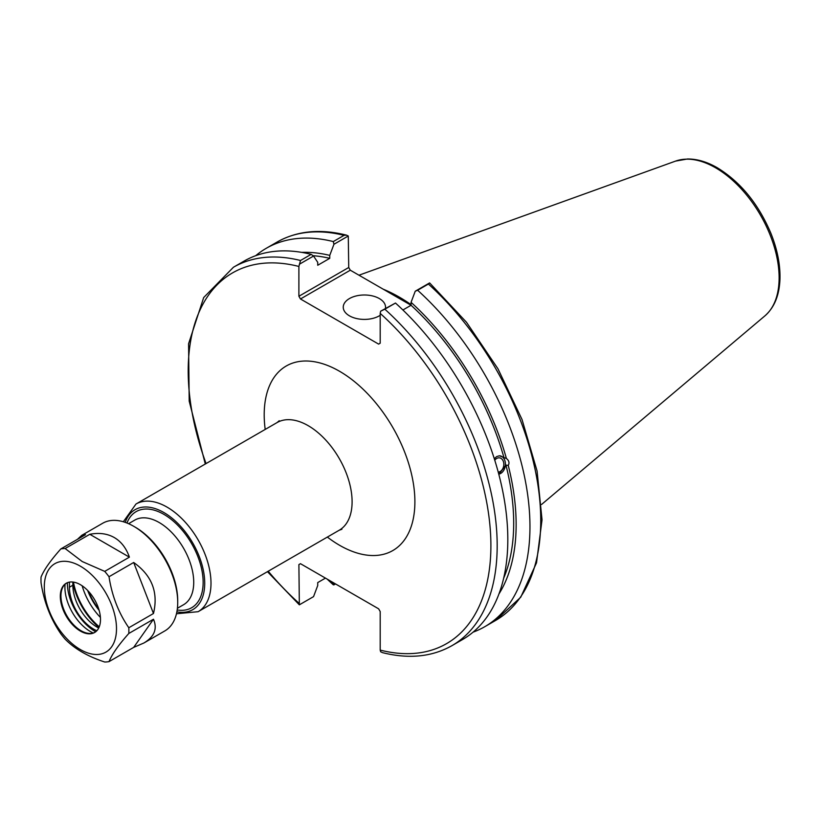<?xml version="1.0" encoding="UTF-8"?>
<svg xmlns="http://www.w3.org/2000/svg" width="821" height="821" viewBox="0 0 821 821"><rect width="100%" height="100%" fill="white"/><g stroke="black" fill="none" stroke-linecap="round" stroke-linejoin="round"><path stroke-width="1.23" d="M99.146 610.362A42.179 24.353 60 0 1 87.631 590.422M267.451 571.662L299.347 604.831L298.895 564.591L300.465 563.688L378.625 608.823L380.195 611.532L380.195 650.088L380.657 651.771L382.504 652.644C408.848 659.222 431.979 656.903 451.93 645.675A218.478 126.147 -120 0 0 384.854 309.189L380.657 311.19L380.195 313.396L380.195 343.199L378.625 344.112L300.465 298.977L350.3 270.201L348.73 267.492L298.895 296.258L300.465 298.977M298.895 296.258L298.895 266.456L300.517 260.493A218.478 126.147 -120 0 0 233.441 267.246L203.69 297.541L188.573 343.783L189.199 401.141L205.291 464.009M300.465 563.688L298.895 564.591M325.455 578.117L317.727 582.582L317.727 585.517L313.55 596.631L299.347 604.831M299.347 264.249L313.55 256.049L311.159 254.356A218.478 126.147 -120 0 0 244.083 261.099L233.441 267.246M313.55 256.049L317.727 262.33L317.727 265.265L329.755 258.328L329.755 255.382L333.942 244.278L348.278 235.996L348.73 267.492M494.776 460.242A7.194 5.326 -81.1 0 1 499.568 457.872A7.194 5.326 -81.1 0 1 503.54 462.038A7.194 5.326 -81.1 0 1 498.234 472.126M494.293 458.723L496.643 456.599L499.363 455.788L506.403 458.487C509.03 460.56 509.646 462.88 508.25 465.425L505.952 465.066L498.809 474.292M498.778 474.158A9.318 6.896 98.9 0 0 505.387 465.045A9.318 6.896 98.9 0 0 500.153 455.819M451.93 645.675L462.562 639.528A218.478 126.147 -120 0 0 395.486 303.041L380.657 311.19M504.104 458.128A202.643 116.993 -120 0 0 411.064 305.268L402.906 309.979M506.403 458.487A206.092 118.994 -120 0 0 411.064 302.333L411.064 305.268L350.3 270.201M335.532 583.936L333.942 584.86L331.941 581.863M346.421 235.124C320.077 228.546 296.945 230.865 277.005 242.103A218.478 126.147 60 0 1 344.071 235.35L346.421 235.134L348.278 235.996M344.071 235.35L333.295 241.569L333.942 244.278M333.295 241.569A218.478 126.147 -120 0 0 266.22 248.322A218.478 126.147 -120 0 0 255.721 255.69M327.189 579.123A218.478 126.147 -120 0 0 333.295 584.809L333.942 584.86M428.408 284.035L429.681 282.978L466.492 322.263L497.978 368.814L522.033 419.51L537.067 470.977L542.034 519.806L536.524 562.826L520.73 597.226L495.484 620.522L484.708 626.741A218.478 126.147 -120 0 0 417.632 290.254L428.408 284.035A218.478 126.147 60 0 1 495.484 620.522M411.064 304.632A155.056 89.52 -120 0 0 383.202 289.197M429.578 282.937L415.241 291.219L411.064 302.333M311.159 254.356L300.517 260.493M473.07 632.16A218.478 126.147 -120 0 0 484.708 626.741M384.854 309.189L395.486 303.041M415.241 291.219L417.632 290.254M380.195 315.305A21.141 12.202 180 0 1 356.878 318.61A21.141 12.202 180 0 1 343.25 307.198A21.141 12.202 180 0 1 356.304 295.919A21.141 12.202 180 0 1 379.343 298.567A21.141 12.202 180 0 1 385.542 307.198A21.141 12.202 180 0 1 385.429 308.429M498.952 593.942A206.092 118.994 -120 0 0 508.25 465.425M329.755 255.382A206.092 118.994 -120 0 0 301.759 252.386M503.663 578.21A202.643 116.993 -120 0 0 505.952 465.066M329.755 258.328A202.643 116.993 -120 0 0 313.088 255.721M73.449 582.11A48.839 28.191 -120 0 0 99.249 626.792M60.846 548.921L85.507 534.676L81.731 535.354L102.687 523.254A62.15 35.888 60 0 1 133.761 526.333A62.15 35.888 60 0 1 133.772 526.333L135.332 527.236A59.933 34.605 60 0 1 177.716 600.644L177.716 602.45A62.15 35.888 60 0 1 164.847 630.908L143.88 643.007C154.379 636.706 157.57 628.783 153.476 619.229L128.805 633.473C118.552 644.967 111.964 654.347 109.019 661.623A62.15 35.888 -120 0 1 104.719 662.013C87.868 656.502 74.68 648.888 65.136 639.159A62.15 35.888 -120 0 1 60.846 633.812C50.594 618.921 43.995 601.916 41.05 582.797A62.15 35.888 -120 0 1 41.05 577.071C43.995 569.795 50.594 560.415 60.846 548.921A62.15 35.888 -120 0 1 65.136 548.531L82.213 561.533L104.719 571.385A62.15 35.888 -120 0 1 109.019 576.732C111.964 595.841 118.552 612.846 128.805 627.747A62.15 35.888 -120 0 1 128.805 633.473M100.408 617.413A45.73 26.405 60 0 1 82.162 585.794M72.864 582.818A49.948 28.838 -120 0 0 98.961 627.48M98.715 628.003A34.184 19.735 60 0 1 72.864 585.229L72.864 582.027M96.837 630.723A34.184 19.735 60 0 1 69.416 587.231L69.416 582.12M95.698 631.76A39.295 22.68 60 0 1 67.373 582.705M93.235 633.001A36.103 20.843 60 0 1 64.921 587.354A36.103 20.843 60 0 1 65.064 584.213M66.511 583.105A28.417 16.399 -120 0 0 62.263 588.411A28.417 16.399 -120 0 0 60.939 595.923A28.417 16.399 -120 0 0 88.196 633.34A28.417 16.399 -120 0 0 94.918 632.303M100.49 619.486A28.417 16.399 -120 0 0 88.083 590.894A28.417 16.399 -120 0 0 66.193 583.279A28.417 16.399 -120 0 0 66.193 616.089A28.417 16.399 -120 0 0 94.61 632.498A28.417 16.399 -120 0 0 100.49 619.486M80.396 566.203A51.056 29.474 -120 0 0 49.137 610.68A51.056 29.474 -120 0 0 111.666 646.784A51.056 29.474 -120 0 0 80.396 566.203M81.731 535.354L77.472 539.315M89.797 534.297L129.39 557.151C126.27 548.161 121.241 541.634 114.304 537.56C107.305 533.599 99.146 532.501 89.797 534.297L65.136 548.531M135.332 527.236L133.772 526.333A62.15 35.888 60 0 1 177.716 602.45M129.39 557.151L104.719 571.385M133.679 562.488L153.476 613.503C158.515 592.413 151.916 575.418 133.679 562.488L109.019 576.732M153.476 613.503L128.805 627.747M153.476 619.229L133.679 647.389L143.88 643.007M133.679 647.389L109.019 661.623M88.565 591.407A41.307 23.85 -120 0 0 98.756 609.059M128.569 523.685L134.777 520.104A48.839 28.191 60 0 1 159.192 522.525A48.839 28.191 60 0 1 191.098 565.556A48.839 28.191 60 0 1 183.617 604.687L177.408 608.269M125.213 522.361A57.716 33.322 60 0 1 163.902 512.55A57.716 33.322 60 0 1 204.183 575.347A57.716 33.322 60 0 1 176.874 611.85M176.464 613.769L198.118 611.696A62.15 35.888 -120 0 0 207.651 561.882A62.15 35.888 -120 0 0 167.043 507.111A62.15 35.888 -120 0 0 135.968 504.043L123.335 521.756M177.192 609.982A55.5 32.04 -120 0 0 202.561 574.207A55.5 32.04 -120 0 0 163.902 514.367A55.5 32.04 -120 0 0 126.978 523.018M279.243 420.732L277.077 422.569A62.15 35.888 60 0 1 339.227 458.457A62.15 35.888 60 0 1 339.227 530.222L198.118 611.696M327.353 537.078A106.545 61.513 -120 0 0 339.545 545.267A106.545 61.513 -120 0 0 414.779 496.992A106.545 61.513 -120 0 0 331.397 367.079A106.545 61.513 -120 0 0 265.193 429.424M380.195 313.396A214.045 123.581 60 0 1 490.896 545.657A214.045 123.581 60 0 1 380.195 650.088M298.895 603.148A214.045 123.581 60 0 1 268.21 571.221M206.061 463.567A214.045 123.581 60 0 1 298.895 266.456M715.614 167.812A89.828 51.867 60 0 1 772.961 242.739A89.828 51.867 60 0 1 764.915 315.859C774.316 307.547 779.324 295.386 779.95 279.386C780.402 264.865 777.374 249.502 770.888 233.297C758.409 203.875 740.573 182.046 717.38 167.812C707.076 161.86 697.111 158.925 687.485 158.987L675.57 161.101A89.828 51.867 60 0 1 715.614 167.812M72.864 585.229L69.416 587.231M277.077 422.569L135.968 504.043M339.227 530.222L341.905 529.268M277.005 242.103L266.22 248.322M675.57 161.101L358.962 275.209M764.915 315.859L541.562 504.474"/></g></svg>
